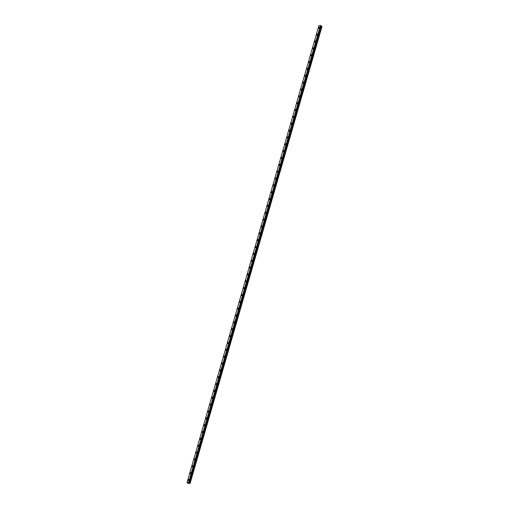 <?xml version="1.0" encoding="UTF-8"?>
<svg xmlns="http://www.w3.org/2000/svg" width="509" height="509" viewBox="0 0 509 509"><rect width="100%" height="100%" fill="white"/><g stroke="black" fill="none" stroke-linecap="round" stroke-linejoin="round"><path stroke-width="0.76" d="M189.138 482.328L190.124 483.334L188.215 483.55L187.019 482.564L189.138 482.328L320.963 25.609L189.202 482.386M321.026 25.666L189.151 482.634M320.975 25.921L189.278 482.755M321.103 26.035L321.599 26.188L189.774 482.907M321.599 26.188L321.981 26.538L190.156 483.257M187.089 482.341L318.844 25.844L187.019 482.564M318.532 27.88A0.636 0.414 132.5 0 1 319.467 27.352A0.636 0.414 132.5 0 1 318.609 28.288A0.636 0.414 132.5 0 1 318.532 27.88M316.56 34.727A0.636 0.414 132.5 0 1 317.489 34.205A0.636 0.414 132.5 0 1 316.63 35.14A0.636 0.414 132.5 0 1 316.56 34.727M314.581 41.579A0.636 0.414 132.5 0 1 315.51 41.057A0.636 0.414 132.5 0 1 314.657 41.992A0.636 0.414 132.5 0 1 314.581 41.579M312.602 48.431A0.636 0.414 132.5 0 1 313.531 47.91A0.636 0.414 132.5 0 1 312.679 48.839A0.636 0.414 132.5 0 1 312.602 48.431M310.624 55.284A0.636 0.414 132.5 0 1 311.559 54.756A0.636 0.414 132.5 0 1 310.7 55.691A0.636 0.414 132.5 0 1 310.624 55.284M308.651 62.13A0.636 0.414 132.5 0 1 309.58 61.608A0.636 0.414 132.5 0 1 308.721 62.543A0.636 0.414 132.5 0 1 308.651 62.13M306.673 68.982A0.636 0.414 132.5 0 1 307.601 68.46A0.636 0.414 132.5 0 1 306.749 69.396A0.636 0.414 132.5 0 1 306.673 68.982M304.694 75.835A0.636 0.414 132.5 0 1 305.623 75.307A0.636 0.414 132.5 0 1 304.77 76.242A0.636 0.414 132.5 0 1 304.694 75.835M302.715 82.687A0.636 0.414 132.5 0 1 303.644 82.159A0.636 0.414 132.5 0 1 302.791 83.094A0.636 0.414 132.5 0 1 302.715 82.687M300.736 89.533A0.636 0.414 132.5 0 1 301.672 89.011A0.636 0.414 132.5 0 1 300.813 89.947A0.636 0.414 132.5 0 1 300.736 89.533M298.764 96.386A0.636 0.414 132.5 0 1 299.693 95.864A0.636 0.414 132.5 0 1 298.834 96.799A0.636 0.414 132.5 0 1 298.764 96.386M296.785 103.238A0.636 0.414 132.5 0 1 297.714 102.71A0.636 0.414 132.5 0 1 296.862 103.645A0.636 0.414 132.5 0 1 296.785 103.238M294.806 110.09A0.636 0.414 132.5 0 1 295.735 109.562A0.636 0.414 132.5 0 1 294.883 110.498A0.636 0.414 132.5 0 1 294.806 110.09M292.828 116.936A0.636 0.414 132.5 0 1 293.757 116.415A0.636 0.414 132.5 0 1 292.904 117.35A0.636 0.414 132.5 0 1 292.828 116.936M291.511 123.191A0.636 0.414 132.5 0 1 291.663 124.011A0.636 0.414 132.5 0 1 290.925 123.617A0.636 0.414 132.5 0 1 291.511 123.191M289.532 130.043A0.636 0.414 132.5 0 1 289.685 130.864A0.636 0.414 132.5 0 1 288.953 130.463A0.636 0.414 132.5 0 1 289.532 130.043M286.898 137.494A0.636 0.414 132.5 0 1 287.827 136.966A0.636 0.414 132.5 0 1 286.974 137.901A0.636 0.414 132.5 0 1 286.898 137.494M285.581 143.742A0.636 0.414 132.5 0 1 285.727 144.569A0.636 0.414 132.5 0 1 284.995 144.168A0.636 0.414 132.5 0 1 285.581 143.742M282.94 151.192A0.636 0.414 132.5 0 1 283.876 150.67A0.636 0.414 132.5 0 1 283.017 151.606A0.636 0.414 132.5 0 1 282.94 151.192M280.968 158.044A0.636 0.414 132.5 0 1 281.897 157.516A0.636 0.414 132.5 0 1 281.038 158.452A0.636 0.414 132.5 0 1 280.968 158.044M279.645 164.292A0.636 0.414 132.5 0 1 279.797 165.12A0.636 0.414 132.5 0 1 279.066 164.719A0.636 0.414 132.5 0 1 279.645 164.292M277.672 171.145A0.636 0.414 132.5 0 1 277.819 171.966A0.636 0.414 132.5 0 1 277.087 171.571A0.636 0.414 132.5 0 1 277.672 171.145M275.032 178.595A0.636 0.414 132.5 0 1 275.961 178.074A0.636 0.414 132.5 0 1 275.108 179.009A0.636 0.414 132.5 0 1 275.032 178.595M273.053 185.448A0.636 0.414 132.5 0 1 273.988 184.92A0.636 0.414 132.5 0 1 273.129 185.855A0.636 0.414 132.5 0 1 273.053 185.448M271.081 192.294A0.636 0.414 132.5 0 1 272.01 191.772A0.636 0.414 132.5 0 1 271.151 192.707A0.636 0.414 132.5 0 1 271.081 192.294M269.757 198.548A0.636 0.414 132.5 0 1 269.91 199.369A0.636 0.414 132.5 0 1 269.178 198.974A0.636 0.414 132.5 0 1 269.757 198.548M267.123 205.999A0.636 0.414 132.5 0 1 268.052 205.477A0.636 0.414 132.5 0 1 267.2 206.406A0.636 0.414 132.5 0 1 267.123 205.999M265.806 212.253A0.636 0.414 132.5 0 1 265.959 213.074A0.636 0.414 132.5 0 1 265.221 212.673A0.636 0.414 132.5 0 1 265.806 212.253M263.827 219.099A0.636 0.414 132.5 0 1 263.98 219.926A0.636 0.414 132.5 0 1 263.242 219.525A0.636 0.414 132.5 0 1 263.827 219.099M261.193 226.55A0.636 0.414 132.5 0 1 262.122 226.028A0.636 0.414 132.5 0 1 261.27 226.963A0.636 0.414 132.5 0 1 261.193 226.55M259.876 232.804A0.636 0.414 132.5 0 1 260.023 233.625A0.636 0.414 132.5 0 1 259.291 233.224A0.636 0.414 132.5 0 1 259.876 232.804M257.236 240.254A0.636 0.414 132.5 0 1 258.165 239.726A0.636 0.414 132.5 0 1 257.312 240.662A0.636 0.414 132.5 0 1 257.236 240.254M255.257 247.1A0.636 0.414 132.5 0 1 256.192 246.579A0.636 0.414 132.5 0 1 255.333 247.514A0.636 0.414 132.5 0 1 255.257 247.1M253.94 253.355A0.636 0.414 132.5 0 1 254.093 254.176A0.636 0.414 132.5 0 1 253.355 253.781A0.636 0.414 132.5 0 1 253.94 253.355M251.306 260.805A0.636 0.414 132.5 0 1 252.235 260.277A0.636 0.414 132.5 0 1 251.382 261.212A0.636 0.414 132.5 0 1 251.306 260.805M249.327 267.658A0.636 0.414 132.5 0 1 250.256 267.13A0.636 0.414 132.5 0 1 249.404 268.065A0.636 0.414 132.5 0 1 249.327 267.658M247.349 274.504A0.636 0.414 132.5 0 1 248.277 273.982A0.636 0.414 132.5 0 1 247.425 274.917A0.636 0.414 132.5 0 1 247.349 274.504M246.032 280.758A0.636 0.414 132.5 0 1 246.184 281.579A0.636 0.414 132.5 0 1 245.446 281.184A0.636 0.414 132.5 0 1 246.032 280.758M244.053 287.61A0.636 0.414 132.5 0 1 244.205 288.431A0.636 0.414 132.5 0 1 243.474 288.03A0.636 0.414 132.5 0 1 244.053 287.61M241.419 295.061A0.636 0.414 132.5 0 1 242.348 294.533A0.636 0.414 132.5 0 1 241.495 295.468A0.636 0.414 132.5 0 1 241.419 295.061M239.44 301.907A0.636 0.414 132.5 0 1 240.369 301.385A0.636 0.414 132.5 0 1 239.516 302.321A0.636 0.414 132.5 0 1 239.44 301.907M238.123 308.161A0.636 0.414 132.5 0 1 238.276 308.982A0.636 0.414 132.5 0 1 237.538 308.588A0.636 0.414 132.5 0 1 238.123 308.161M235.482 315.612A0.636 0.414 132.5 0 1 236.418 315.084A0.636 0.414 132.5 0 1 235.559 316.019A0.636 0.414 132.5 0 1 235.482 315.612M233.51 322.464A0.636 0.414 132.5 0 1 234.439 321.936A0.636 0.414 132.5 0 1 233.586 322.871A0.636 0.414 132.5 0 1 233.51 322.464M231.531 329.31A0.636 0.414 132.5 0 1 232.46 328.789A0.636 0.414 132.5 0 1 231.608 329.724A0.636 0.414 132.5 0 1 231.531 329.31M229.553 336.163A0.636 0.414 132.5 0 1 230.482 335.641A0.636 0.414 132.5 0 1 229.629 336.576A0.636 0.414 132.5 0 1 229.553 336.163M227.574 343.015A0.636 0.414 132.5 0 1 228.509 342.487A0.636 0.414 132.5 0 1 227.65 343.422A0.636 0.414 132.5 0 1 227.574 343.015M225.602 349.861A0.636 0.414 132.5 0 1 226.53 349.339A0.636 0.414 132.5 0 1 225.672 350.275A0.636 0.414 132.5 0 1 225.602 349.861M224.278 356.115A0.636 0.414 132.5 0 1 224.431 356.936A0.636 0.414 132.5 0 1 223.699 356.542A0.636 0.414 132.5 0 1 224.278 356.115M221.644 363.566A0.636 0.414 132.5 0 1 222.573 363.044A0.636 0.414 132.5 0 1 221.72 363.973A0.636 0.414 132.5 0 1 221.644 363.566M220.327 369.82A0.636 0.414 132.5 0 1 220.473 370.641A0.636 0.414 132.5 0 1 219.742 370.24A0.636 0.414 132.5 0 1 220.327 369.82M217.687 377.264A0.636 0.414 132.5 0 1 218.622 376.743A0.636 0.414 132.5 0 1 217.763 377.678A0.636 0.414 132.5 0 1 217.687 377.264M215.714 384.117A0.636 0.414 132.5 0 1 216.643 383.595A0.636 0.414 132.5 0 1 215.784 384.53A0.636 0.414 132.5 0 1 215.714 384.117M213.735 390.969A0.636 0.414 132.5 0 1 214.664 390.448A0.636 0.414 132.5 0 1 213.812 391.376A0.636 0.414 132.5 0 1 213.735 390.969M212.418 397.224A0.636 0.414 132.5 0 1 212.565 398.044A0.636 0.414 132.5 0 1 211.833 397.644A0.636 0.414 132.5 0 1 212.418 397.224M209.778 404.668A0.636 0.414 132.5 0 1 210.707 404.146A0.636 0.414 132.5 0 1 209.854 405.081A0.636 0.414 132.5 0 1 209.778 404.668M208.461 410.922A0.636 0.414 132.5 0 1 208.614 411.743A0.636 0.414 132.5 0 1 207.876 411.348A0.636 0.414 132.5 0 1 208.461 410.922M206.482 417.774A0.636 0.414 132.5 0 1 206.635 418.595A0.636 0.414 132.5 0 1 205.903 418.194A0.636 0.414 132.5 0 1 206.482 417.774M203.848 425.225A0.636 0.414 132.5 0 1 204.777 424.697A0.636 0.414 132.5 0 1 203.924 425.632A0.636 0.414 132.5 0 1 203.848 425.225M201.869 432.071A0.636 0.414 132.5 0 1 202.798 431.549A0.636 0.414 132.5 0 1 201.946 432.485A0.636 0.414 132.5 0 1 201.869 432.071M199.891 438.923A0.636 0.414 132.5 0 1 200.826 438.402A0.636 0.414 132.5 0 1 199.967 439.337A0.636 0.414 132.5 0 1 199.891 438.923M198.574 445.178A0.636 0.414 132.5 0 1 198.726 445.999A0.636 0.414 132.5 0 1 197.988 445.598A0.636 0.414 132.5 0 1 198.574 445.178M195.94 452.628A0.636 0.414 132.5 0 1 196.868 452.1A0.636 0.414 132.5 0 1 196.016 453.035A0.636 0.414 132.5 0 1 195.94 452.628M194.623 458.876A0.636 0.414 132.5 0 1 194.769 459.703A0.636 0.414 132.5 0 1 194.037 459.303A0.636 0.414 132.5 0 1 194.623 458.876M191.982 466.327A0.636 0.414 132.5 0 1 192.911 465.805A0.636 0.414 132.5 0 1 192.058 466.74A0.636 0.414 132.5 0 1 191.982 466.327M190.003 473.179A0.636 0.414 132.5 0 1 190.939 472.651A0.636 0.414 132.5 0 1 190.08 473.586A0.636 0.414 132.5 0 1 190.003 473.179M188.031 480.032A0.636 0.414 132.5 0 1 188.96 479.503A0.636 0.414 132.5 0 1 188.101 480.439A0.636 0.414 132.5 0 1 188.031 480.032M318.914 25.628L320.479 25.45L188.654 482.169M320.479 25.45L320.963 25.609"/></g></svg>
